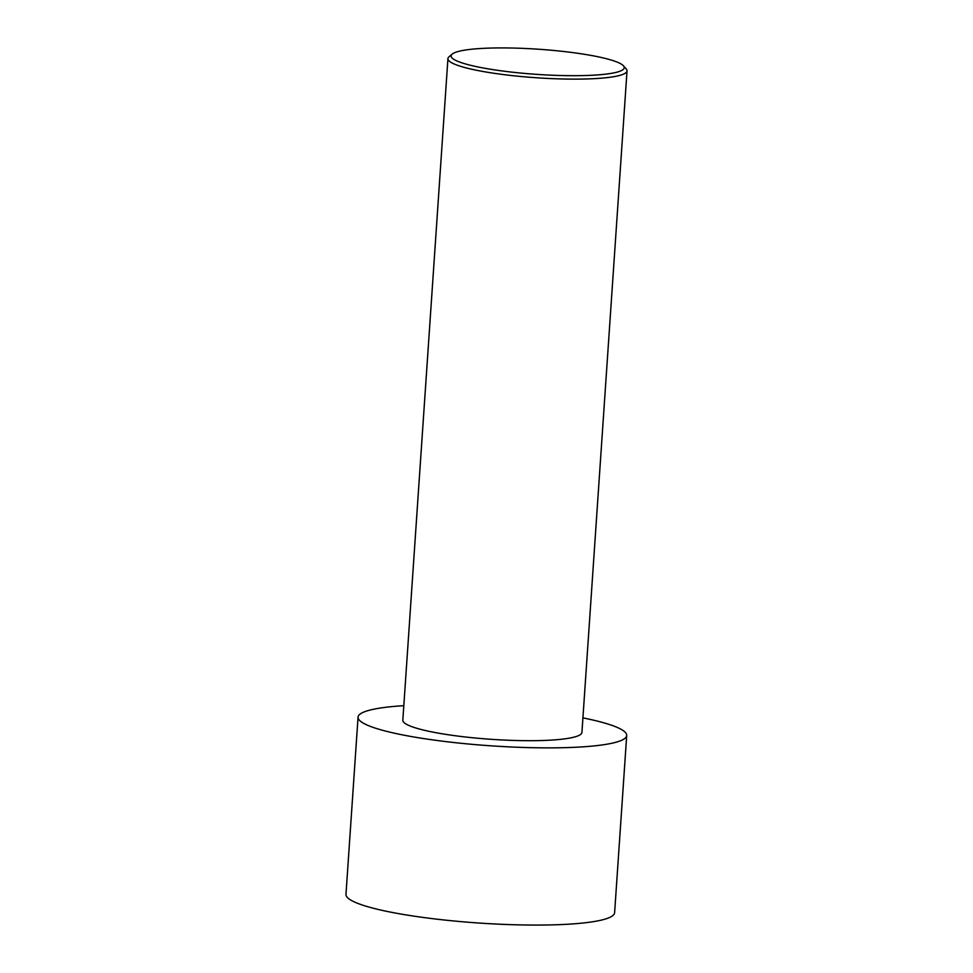 <?xml version="1.0" encoding="UTF-8"?>
<svg xmlns="http://www.w3.org/2000/svg" width="973" height="973" viewBox="0 0 973 973"><rect width="100%" height="100%" fill="white"/><g stroke="black" fill="none" stroke-linecap="round" stroke-linejoin="round"><path stroke-width="1.46" d="M582.924 717.892A134.639 19.545 -176.1 0 1 626.709 735.479L614.62 912.686A134.639 19.545 -176.1 0 1 502.81 924.35A134.639 19.545 -176.1 0 1 353.953 901.752A134.639 19.545 -176.1 0 1 345.974 894.369L358.052 717.174A134.639 19.545 -176.1 0 1 403.819 705.68M626.709 735.479A134.639 19.545 -176.1 0 1 514.887 747.142A134.639 19.545 -176.1 0 1 366.03 724.557A134.639 19.545 -176.1 0 1 358.052 717.174M452.177 54.123L449.027 56.811A89.759 13.038 3.9 0 0 447.933 58.66A89.759 13.038 3.9 0 0 453.248 63.573A89.759 13.038 3.9 0 0 552.482 78.643A89.759 13.038 3.9 0 0 627.026 70.871A89.759 13.038 3.9 0 0 626.186 68.888L623.438 65.799A86.767 12.6 3.9 0 0 619.108 62.953A86.767 12.6 3.9 0 0 529.494 48.686A86.767 12.6 3.9 0 0 452.177 54.123A86.767 12.6 3.9 0 0 536.828 74.374A86.767 12.6 3.9 0 0 623.438 65.799M627.026 70.871L581.927 732.426A89.759 13.038 -176.1 0 1 507.383 740.21A89.759 13.038 -176.1 0 1 408.149 725.14A89.759 13.038 -176.1 0 1 402.822 720.227L447.933 58.66"/></g></svg>
